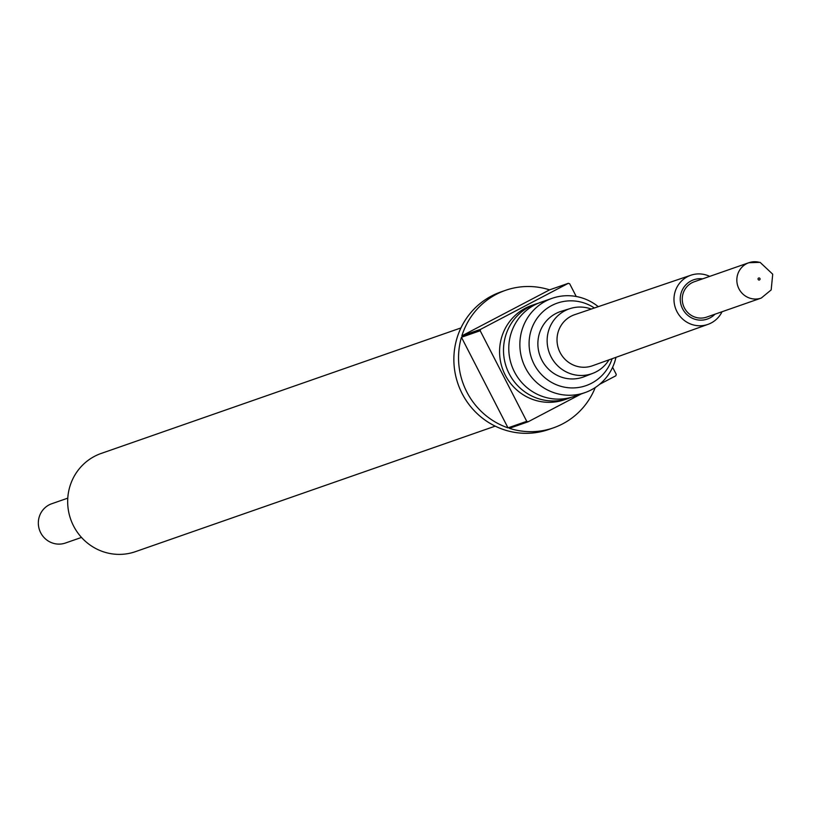 <?xml version="1.0" encoding="UTF-8"?>
<svg xmlns="http://www.w3.org/2000/svg" width="814" height="814" viewBox="0 0 814 814"><rect width="100%" height="100%" fill="white"/><g stroke="black" fill="none" stroke-linecap="round" stroke-linejoin="round"><path stroke-width="1.22" d="M584.951 392.623L573.87 396.489A49.929 48.484 -109.2 0 1 514.448 371.876A49.929 48.484 -109.2 0 1 540.974 302.208L552.055 298.341A49.929 48.484 70.8 0 0 525.539 368.009A49.929 48.484 70.8 0 0 584.951 392.623A49.929 48.484 70.8 0 0 615.954 357.346M67.786 498.148L51.75 503.734A20.808 20.208 70.8 0 0 40.7 532.773A20.808 20.208 70.8 0 0 65.456 543.019L81.492 537.433M702.614 278.856A20.798 20.197 70.8 0 0 680.555 295.401A20.798 20.197 70.8 0 0 695.482 319.414A20.798 20.197 70.8 0 0 714.957 314.214M722.049 311.742A26.017 25.265 -109.2 0 1 708.088 324.328A26.017 25.265 -109.2 0 1 693.05 324.847A26.017 25.265 -109.2 0 1 674.002 300.488A26.017 25.265 -109.2 0 1 690.944 275.203A26.017 25.265 -109.2 0 1 705.596 274.827A26.017 25.265 -109.2 0 1 709.716 276.384M761.243 298.066L771.173 289.926L772.72 274.196L760.093 262.352L748.911 262.708L694.322 281.746A18.722 18.183 70.8 0 0 682.274 299.969A18.722 18.183 70.8 0 0 695.98 317.429A18.722 18.183 70.8 0 0 706.664 317.104L761.243 298.066A18.722 18.183 -109.2 0 1 750.569 298.382A18.722 18.183 -109.2 0 1 736.853 280.932A18.722 18.183 -109.2 0 1 748.911 262.708A18.722 18.183 -109.2 0 1 759.594 262.383M690.944 275.203L574.653 314.692A27.045 26.262 70.8 0 0 557.041 340.974A27.045 26.262 70.8 0 0 576.841 366.29A27.045 26.262 70.8 0 0 592.47 365.761L708.088 324.328M591.269 309.045A34.33 33.333 70.8 0 0 588.858 308.272A34.33 33.333 70.8 0 0 570.411 308.486A34.33 33.333 70.8 0 0 547.15 341.656A34.33 33.333 70.8 0 0 572.303 374.267A34.33 33.333 70.8 0 0 593.009 373.26A34.33 33.333 70.8 0 0 608.994 359.839M570.411 308.486L561.375 311.263A34.676 33.669 70.8 0 0 537.881 344.77A34.676 33.669 70.8 0 0 563.288 377.716A34.676 33.669 70.8 0 0 584.208 376.699L593.009 373.26M612.087 358.73A43.691 42.43 -109.2 0 1 586.039 385.633A43.691 42.43 -109.2 0 1 534.055 364.102A43.691 42.43 -109.2 0 1 557.254 303.134A43.691 42.43 -109.2 0 1 594.383 307.997M538.359 303.205A49.929 48.484 70.8 0 0 535.693 304.049A49.929 48.484 70.8 0 0 509.177 373.718A49.929 48.484 70.8 0 0 568.589 398.331A49.929 48.484 70.8 0 0 571.204 397.334M460.938 327.93L101.211 453.429A52.004 50.509 70.8 0 0 73.586 526.007A52.004 50.509 70.8 0 0 135.47 551.648L495.207 426.139M576.231 296.489L569.698 283.791A72.812 70.706 70.8 0 0 568.314 283.323L549.572 289.865A72.812 70.706 70.8 0 0 505.494 290.344L500.803 291.982A72.812 70.706 70.8 0 0 462.138 393.589A72.812 70.706 70.8 0 0 548.778 429.477L553.469 427.838A72.812 70.706 70.8 0 0 595.238 387.556M505.494 290.344A72.812 70.706 70.8 0 0 461.864 335.867L480.606 329.324A72.812 70.706 70.8 0 0 480.189 330.728L461.446 337.271A72.812 70.706 70.8 0 0 466.819 391.951A72.812 70.706 70.8 0 0 507.997 427.859L526.739 421.326A72.812 70.706 70.8 0 0 528.123 421.784L581.328 393.884M535.693 304.049L531.776 305.413A49.929 48.484 70.8 0 0 505.25 375.091A49.929 48.484 70.8 0 0 564.672 399.694L568.589 398.331M598.27 306.675A49.929 48.484 70.8 0 0 552.055 298.341M599.694 384.259L615.832 375.793A72.812 70.706 70.8 0 0 616.259 374.379L612.616 367.287M568.314 283.323L480.606 329.324M480.189 330.728L526.739 421.326M528.123 421.784L509.381 428.327A72.812 70.706 70.8 0 0 553.469 427.838M549.572 289.865L461.864 335.867M461.446 337.271L507.997 427.859M759.309 277.991A1.038 1.007 70.8 0 0 758.078 278.724A1.038 1.007 70.8 0 0 758.811 279.996A1.038 1.007 70.8 0 0 760.042 279.273A1.038 1.007 70.8 0 0 759.309 277.991"/></g></svg>
